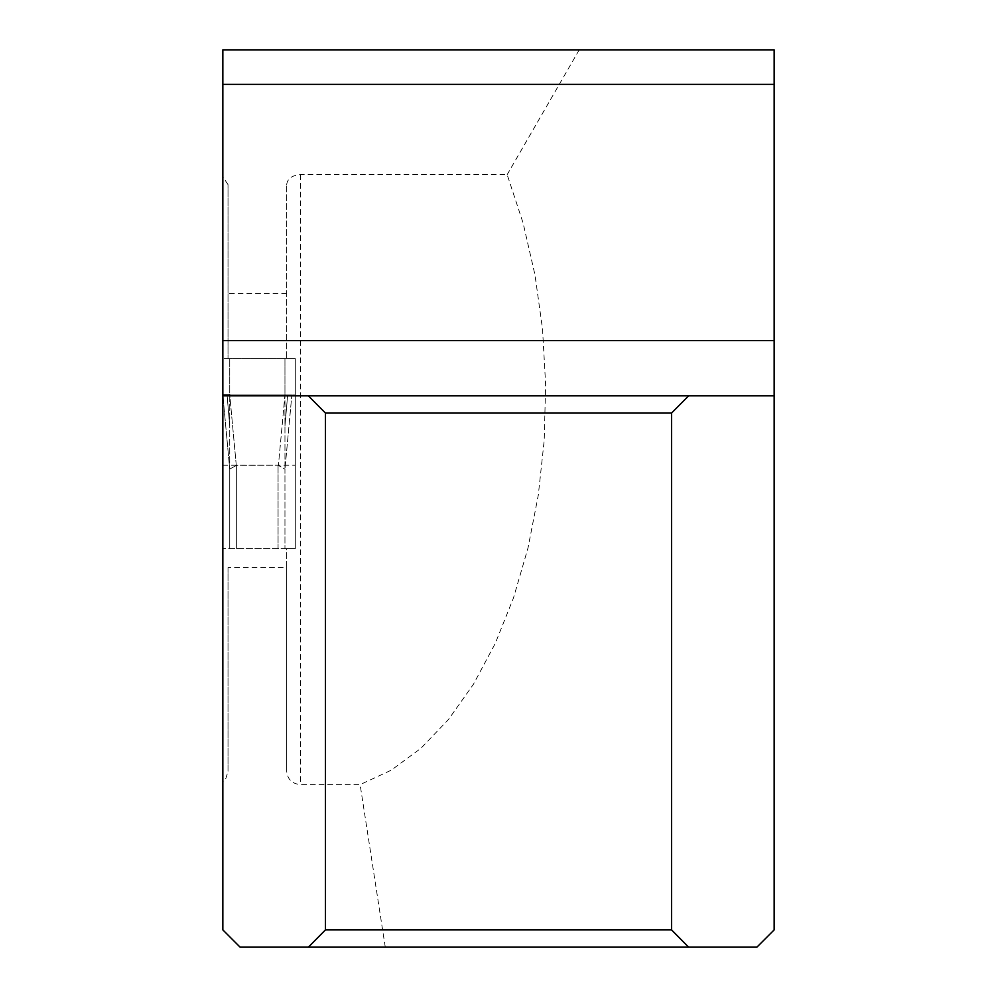 <?xml version="1.0" encoding="UTF-8"?>
<svg xmlns="http://www.w3.org/2000/svg" width="997" height="997" viewBox="0 0 997 997"><rect width="100%" height="100%" fill="white"/><g stroke="black" fill="none" stroke-linecap="round" stroke-linejoin="round"><path stroke-width="0.75" stroke-dasharray="4.99 3.74" d="M228.014 184.607L222.842 176.83L222.842 49.85L774.158 49.85L774.158 929.889L756.91 947.15L240.09 947.15L222.842 929.889L222.842 781.685L225.92 778.321L228.014 771.242L228.014 567.517L286.687 567.517L286.687 548.686L295.311 548.686L295.311 358.584L286.687 358.584L286.687 184.607L286.687 358.584L228.014 358.584L228.014 184.607L228.014 358.584L222.842 358.584L222.842 781.685M222.842 176.83L222.842 358.584L295.311 358.584L295.311 548.686L222.842 548.686L286.687 548.686L286.687 771.242L286.687 567.517M286.687 184.607C287.448 178.588 292.046 175.273 300.496 174.649L507.161 174.649L523.113 223.079L534.978 274.898L542.53 329.085L545.633 384.568L544.212 440.263L538.305 495.06L528.024 547.889L513.567 597.689L495.222 643.501L473.351 684.403L448.388 719.597L420.834 748.386L391.21 770.207L360.116 784.614L300.496 784.614C292.084 783.804 287.485 779.355 286.687 771.242M385.266 947.15L360.116 784.614M579.22 49.85L507.161 174.649M286.687 293.517L228.014 293.517M228.014 567.517L228.014 771.242M222.842 465.238L295.311 465.238M222.842 394.962L295.311 394.962L222.842 394.962L229.746 469.238L222.842 394.962L229.746 469.238L229.746 394.962L222.842 394.962L229.734 469.188L229.746 394.962L284.955 394.962L229.746 394.962L236.277 465.312L278.063 465.238L284.955 469.126L284.955 548.686L284.955 469.126L278.063 465.238L236.638 465.238L229.746 469.126L229.746 548.686L229.746 469.126L236.277 465.312L229.746 394.962L291.859 394.962L284.955 469.238L291.859 394.962L284.955 469.238L284.955 394.962L291.859 394.962L284.968 469.188L284.955 394.962L278.425 465.312L284.955 394.962L222.842 394.962L227.054 394.962L229.746 425.981L227.054 394.962L229.746 394.962L229.746 358.584L229.746 394.962M222.842 395.834L774.158 395.834M229.746 548.686L236.638 548.686L229.746 548.686M278.063 548.686L236.638 548.686L284.955 548.686L278.063 548.686L278.063 465.238L278.063 548.686M284.955 358.584L284.955 394.962L291.859 394.962L284.955 394.962L284.955 358.584L229.746 358.584L284.955 358.584M284.955 425.981L287.647 394.962L291.859 394.962L222.842 394.962L287.647 394.962L284.955 425.981M300.496 174.649L300.496 784.614M236.638 548.686L236.638 465.238L236.638 548.686"/><path stroke-width="1.5" d="M222.842 340.613L222.842 49.85L774.158 49.85L774.158 929.889L756.91 947.15L240.09 947.15L222.842 929.889L222.842 340.613L774.158 340.613M774.158 84.359L222.842 84.359M308.372 947.15L325.471 929.889L325.471 413.082L308.372 395.834L222.842 395.834M308.372 395.834L774.158 395.834M325.471 929.889L671.529 929.889L688.628 947.15M688.628 395.834L671.529 413.082L671.529 929.889M671.529 413.082L325.471 413.082M229.746 394.962L222.842 394.962"/></g></svg>
